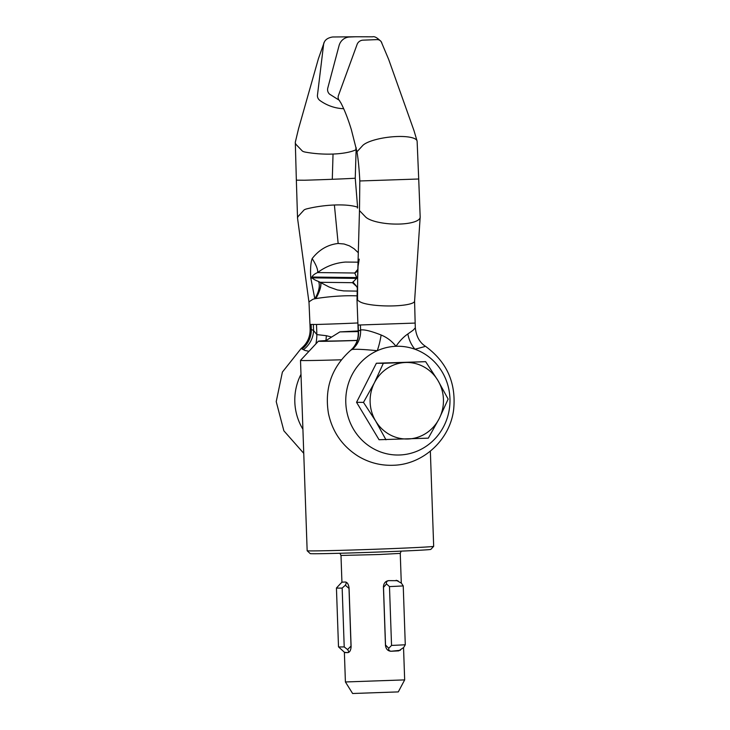 <?xml version="1.0" encoding="UTF-8"?>
<svg xmlns="http://www.w3.org/2000/svg" width="730" height="730" viewBox="0 0 730 730"><rect width="100%" height="100%" fill="white"/><g stroke="black" fill="none" stroke-linecap="round" stroke-linejoin="round"><path stroke-width="1.09" d="M357.079 295.869A39.101 6.305 175 0 0 343.273 295.878A39.101 6.305 175 0 0 315.844 298.597A39.101 6.305 175 0 0 315.661 298.625A5.886 0.949 175 0 0 315.077 298.734A5.886 0.949 175 0 0 314.822 298.78L310.752 277.756A23.552 4.572 174.4 0 0 311.372 277.391A23.552 4.572 174.4 0 0 311.874 277.035L311.965 277.856C313.517 279.252 315.725 280.457 318.581 281.488L329.057 286.972L337.333 289.929L343.675 290.905L357.244 291.115M310.825 278.577A23.552 4.572 174.4 0 0 311.454 278.221A23.552 4.572 174.4 0 0 311.965 277.856L356.924 278.395M357.864 322.961A39.101 0.547 178 0 1 344.231 323.536A39.101 0.547 178 0 1 316.51 324.476L309.967 324.439L310.131 329.184C310.213 337.077 307.202 343.529 301.107 348.538L304.994 350.455L308.963 351.312M356.678 286.516L352.462 282.683M381.133 335.006A23.552 5.265 99.8 0 1 377.246 350.719C383.305 348.018 389.546 346.54 395.97 346.294C399.693 340.928 403.654 336.813 407.86 333.957L413.162 330.206L415.324 327.825C416.255 336.466 419.704 342.671 425.672 346.44C447.006 362.116 456.323 383.204 453.631 409.703C450.045 439.56 423.363 464.517 393.434 465.265C380.823 465.74 369.088 462.729 358.229 456.241C342.416 446.24 332.506 432.06 328.491 413.682C324.275 388.351 331.712 367.181 350.792 350.181L352.188 349.451A23.552 22.548 78.4 0 0 360.593 329.987C364.197 329.376 371.05 331.046 381.133 335.006C387.073 337.461 392.019 341.229 395.97 346.294C402.403 346.038 408.727 347.024 414.959 349.241A54.385 52.113 -89.3 0 1 440.564 431.777A54.385 52.113 -89.3 0 1 357.463 435.025A54.385 52.113 -89.3 0 1 377.246 350.719C364.863 349.442 356.514 349.022 352.188 349.451M357.737 299.172A5.886 1.113 1 0 0 356.997 299.702L357.955 325.051L415.16 323.071L415.324 327.825M358.521 262.17L345.372 262.061C334.96 262.955 325.708 266.45 317.623 272.564C314.831 273.723 312.915 275.21 311.874 277.035L356.897 277.573M302.229 348.849A23.552 22.511 102.7 0 0 311.309 329.403L310.131 329.184M357.426 208.087A5.886 1.569 173 0 0 357.627 207.603A5.886 1.569 173 0 0 356.687 206.891A39.101 10.43 173 0 0 334.395 205.002A39.101 10.43 173 0 0 306.892 208.835A5.886 1.569 173 0 0 303.853 210.185L298.534 216.025A27.968 7.464 173 0 0 297.548 218.252L296.353 180.164L304.574 180.228A39.101 0.547 -2 0 0 332.296 179.288A39.101 0.547 -2 0 0 354.369 178.284L354.999 178.193M310.752 277.756C310.241 269.069 310.715 262.681 312.157 258.584C319.138 249.66 327.797 244.632 338.154 243.482L344.058 243.993L349.451 245.855L354.141 248.793L358.311 252.735M318.581 281.488A23.552 12.209 131 0 1 314.822 298.78A5.886 0.949 175 0 0 312.568 299.492L310.086 301.107A27.968 4.508 175 0 0 309.009 302.503A27.968 4.508 175 0 0 309.009 302.521L297.557 218.334M355.775 148.783A5.886 1.725 -177 0 1 356.012 149.34A5.886 1.725 -177 0 1 355.127 150.152A39.101 11.479 -177 0 1 333.035 154.048A39.101 11.479 -177 0 1 305.332 152.105A5.886 1.725 -177 0 1 302.193 150.873L296.444 144.878A27.968 8.213 -177 0 1 295.303 142.35A27.968 8.213 -177 0 1 295.321 142.122A27.968 8.213 -177 0 1 295.349 141.976M343.675 108.697A39.101 34.629 -147.6 0 1 320.014 100.567A5.886 5.22 -147.6 0 1 317.459 95.183L323.655 43.973A5.886 5.22 -147.6 0 1 324.357 41.993C325.635 39.356 328.39 37.686 332.634 36.984L356.295 36.774M339.039 100.11L329.622 94.179A5.886 5.639 -89.3 0 1 327.779 88.065L339.058 45.643A11.78 11.288 -89.3 0 1 349.524 37.011L355.574 36.774A11.78 11.288 -89.3 0 1 356.021 36.765L372.601 36.819C374.499 36.172 377.355 37.777 381.179 41.646A5.886 5.146 -34.7 0 1 381.918 43.408M302.913 429.231A54.385 52.113 -89.3 0 1 300.988 374.344M352.499 282.62L356.924 277.984L354.753 273.011L357.855 269.315M400.168 224.037A27.968 8.213 3 0 0 420.17 217.202A27.968 8.213 3 0 0 420.179 217.102L418.71 179.005L359.817 180.967L359.488 210.331A5.886 1.725 3 0 0 359.726 210.851L365.456 216.819A27.968 8.213 3 0 0 376.096 221.71C383.515 223.535 391.545 224.311 400.168 224.037M359.817 180.967C359.242 169.625 358.311 159.98 357.034 152.05A5.886 1.569 -7 0 1 357.235 151.53L362.573 145.671A27.968 7.464 -7 0 1 396.719 136.537A27.968 7.464 -7 0 1 417.095 141.036A27.968 7.464 -7 0 1 417.122 141.218L418.71 179.005M339.678 100.804A5.886 5.146 -34.7 0 1 338.839 99.809A5.886 5.146 -34.7 0 1 338.464 95.438L357.116 44.375A5.886 5.146 -34.7 0 1 362.91 40.168L376.826 39.621A5.886 5.146 -34.7 0 1 381.179 41.646L388.67 59.422L414.047 130.789L417.085 141.036M357.326 287.127L356.997 299.692A5.886 1.113 1 0 0 357.244 300.021L359.835 301.7A27.968 5.283 1 0 0 394.656 305.852A27.968 5.283 1 0 0 414.585 301.18A27.968 5.283 1 0 0 414.585 301.152L415.16 323.071M424.577 346.622L414.959 349.241A23.552 16.69 -109 0 1 407.86 333.957M359.215 259.141L358.047 266.313L357.654 278.312M356.915 277.984L357.636 278.714L357.527 299.254M358.229 332.916L358.412 331.091A23.552 22.073 -129.1 0 1 350.811 350.163L352.617 348.447C356.486 344.031 358.357 338.857 358.229 332.916L357.955 325.051M331.63 337.059L326.356 335.7L316.856 334.605L313.571 330.553A23.552 21.927 -51.6 0 1 303.525 349.597M326.356 335.7A23.552 4.234 -85.6 0 1 325.918 340.591M316.51 324.476L316.856 334.605A23.552 9.955 -88.1 0 1 315.926 343.848M352.928 281.889L357.317 287.501M357.07 287.328L355.738 285.184L352.973 282.902M312.157 258.584A23.552 6.205 51.3 0 1 317.623 272.564L354.753 273.011A23.022 13.04 -124.8 0 0 357.517 270.793A23.022 13.04 -124.8 0 0 357.527 270.775L357.955 270.118M315.844 298.597A23.552 6.944 124.5 0 0 320.57 282.3L352.599 282.683M315.661 298.625A23.552 7.163 125.1 0 0 320.452 282.255M385.978 439.807L375.713 421.11L363.485 402.385L374.371 382.867L383.314 363.312L376.379 363.23L425.636 361.66L437.863 380.385L448.138 399.082L439.195 418.628L428.309 438.155L379.052 439.725L356.55 402.303L376.379 363.23M383.314 363.312L425.636 361.66M363.485 402.385L356.55 402.303M374.371 382.867A38.279 36.683 -89.3 0 1 405.451 362.5A38.279 36.683 90.7 0 1 437.863 380.385A38.279 36.683 -89.3 0 1 439.195 418.628A38.279 36.683 -89.3 0 1 408.125 438.995A38.279 36.683 -89.3 0 1 375.713 421.11A38.279 36.683 -89.3 0 1 374.371 382.867M344.396 652.337L347.863 652.62C349.752 652.282 350.838 650.302 351.112 646.68L349.059 587.842C348.529 584.246 347.316 582.303 345.399 582.002L341.941 582.184M345.327 582.002C346.431 582.193 346.431 583.27 345.327 585.232L349.004 588.435L351.011 646.096L347.571 649.554C348.812 651.388 348.885 652.41 347.79 652.611L347.945 652.611M345.409 681.966L404.666 679.895L398.288 691.903L352.617 693.5L345.409 681.966L344.377 652.319M325.972 340.591A44.749 0.621 -2 0 0 318.399 341.193L300.514 360.374A63.3 0.885 -2 0 0 300.505 360.383L307.157 550.739A63.3 0.885 -2 0 0 307.157 550.758L310.204 553.595A60.353 0.84 -2 0 0 387.758 551.679A60.353 0.84 -2 0 0 430.837 549.38L433.675 546.341A63.3 0.885 -2 0 0 433.675 546.323L430.353 451.167M307.157 550.758A63.3 0.885 -2 0 0 388.497 548.75A63.3 0.885 -2 0 0 433.675 546.341M300.505 360.383A63.3 0.885 -2 0 0 341.357 359.79M318.399 341.193A44.749 0.621 -2 0 0 357.198 340.472M358.156 330.955L339.879 331.904L358.184 331.584M357.226 340.372A37.75 0.529 178 0 1 326.967 341.056A37.75 0.529 178 0 1 325.398 340.946L339.879 331.904M397.95 580.697L388.606 580.642C385.504 581.098 383.779 583.133 383.423 586.756L385.476 645.603C386.088 649.189 387.949 651.069 391.07 651.251L400.332 650.293M388.944 580.624C386.891 580.916 386.079 582.011 386.517 583.927L383.505 587.34L385.522 645.01L388.762 648.249C388.46 650.138 389.336 651.133 391.408 651.233L390.678 651.251M386.517 583.927L389.482 586.591A35.332 0.493 -2 0 0 403.234 585.907L401.427 583.188L396.217 580.259M391.408 651.233L398.68 650.877L403.672 647.51L405.287 644.754L403.234 585.907M391.207 651.242L390.659 651.251M389.482 586.591L391.545 645.43A35.332 0.493 -2 0 0 405.287 644.754M388.762 648.249L391.545 645.43M342.224 581.983L340.791 583.352M340.873 583.261L336.439 588.015L338.501 646.862L344.761 652.574L347.79 652.611M345.327 585.232L342.16 588.088L344.213 646.926L347.571 649.554M336.439 588.015A35.332 0.493 -2 0 0 342.16 588.088M338.501 646.862L338.501 646.862A35.332 0.493 -2 0 0 344.213 646.926M313.362 324.531L313.571 330.553L311.309 329.403L311.135 324.503M334.395 205.002L338.154 243.482M333.035 154.048L332.296 179.288M358.193 325.069L358.412 331.091L360.593 329.987L360.419 325.096M339.897 553.276L340.992 555.457L379.089 554.517L400.25 553.386L401.19 551.132M295.303 142.35L296.353 180.173M295.331 142.122L298.552 128.672L318.453 58.573L324.33 42.048M301.107 348.538L282.391 372.09L276.223 401.628L283.861 430.8L303.753 453.339M420.17 217.202L414.585 301.18M359.488 210.368L357.572 278.531M338.839 99.809L338.318 98.933M339.258 100.375L340.956 103.04C344.624 110.139 348.091 119.008 351.349 129.648L357.034 152.041M309.967 324.439L309.009 302.503M357.627 207.603L355.245 178.211L356.185 147.706M340.992 555.457L341.923 582.193M400.25 553.386L401.29 583.069M403.544 647.638L404.666 679.895"/></g></svg>
